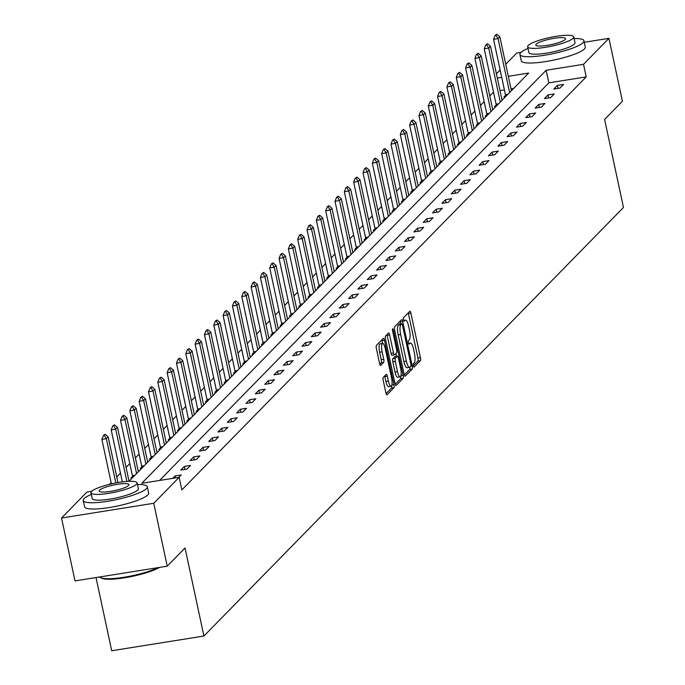 <?xml version="1.0" encoding="UTF-8"?>
<svg xmlns="http://www.w3.org/2000/svg" width="685" height="685" viewBox="0 0 685 685"><rect width="100%" height="100%" fill="white"/><g stroke="black" fill="none" stroke-linecap="round" stroke-linejoin="round"><path stroke-width="1.03" d="M413.355 365.773A1.798 0.48 80.9 0 0 414.048 367.126A1.798 0.48 80.9 0 0 414.134 367.083L420.367 360.712A2.569 0.685 80.9 0 0 420.427 357.647L410.897 313.191A2.569 0.685 80.9 0 0 409.904 311.255A2.569 0.685 80.9 0 0 409.784 311.324L403.551 317.694A1.798 0.48 80.9 0 0 403.508 319.844A1.798 0.48 80.9 0 0 404.201 321.197A1.798 0.48 80.9 0 0 404.287 321.154L405.092 320.323A8.229 2.201 80.9 0 1 405.494 320.1A8.229 2.201 80.9 0 1 408.662 326.308L409.459 330.016A8.229 2.201 80.9 0 1 409.279 339.837L408.466 340.659A1.798 0.48 80.9 0 0 408.431 342.808A1.798 0.48 80.9 0 0 409.125 344.161A1.798 0.48 80.9 0 0 409.21 344.118L410.015 343.288A8.229 2.201 80.9 0 1 410.418 343.065A8.229 2.201 80.9 0 1 413.586 349.273L414.382 352.981A8.229 2.201 80.9 0 1 414.202 362.802L413.389 363.624A1.798 0.48 80.9 0 0 413.355 365.773M383.275 377.375A2.569 0.685 80.9 0 0 383.223 380.449L385.895 392.916A2.569 0.685 80.9 0 0 386.888 394.851A2.569 0.685 80.9 0 0 387.008 394.783L393.935 387.71A2.569 0.685 80.9 0 0 393.995 384.645L384.465 340.197A2.569 0.685 80.9 0 0 383.472 338.253A2.569 0.685 80.9 0 0 383.343 338.33L376.425 345.403A2.569 0.685 80.9 0 0 376.365 348.468L379.593 363.529A2.569 0.685 80.9 0 0 380.586 365.473A2.569 0.685 80.9 0 0 380.706 365.396L383.677 362.374A2.569 0.685 80.9 0 0 383.728 359.308L382.127 351.833A6.876 1.841 80.9 0 1 382.615 343.442A6.876 1.841 80.9 0 1 385.27 348.631L391.537 377.889A6.876 1.841 80.9 0 1 391.058 386.289A6.876 1.841 80.9 0 1 388.404 381.1L387.359 376.219A2.569 0.685 80.9 0 0 386.366 374.284A2.569 0.685 80.9 0 0 386.237 374.352L383.275 377.375M584.271 42.282L608.931 38.351L622.408 101.243L604.598 119.438L623.47 207.486L203.916 636.031L185.044 547.974L167.226 566.17L153.748 503.278L61.53 518.006L86.935 492.053L91.756 491.282M608.931 38.351L583.517 64.304L546.133 70.272L141.769 483.293L179.153 477.325L153.748 503.278M179.153 477.325L181.85 489.903L586.214 76.883L583.517 64.304M404.141 374.275A2.569 0.685 80.9 0 0 405.135 376.219A2.569 0.685 80.9 0 0 405.255 376.142L412.182 369.069A2.569 0.685 80.9 0 0 412.242 366.004L402.712 321.556A2.569 0.685 80.9 0 0 401.718 319.612A2.569 0.685 80.9 0 0 401.598 319.69L394.671 326.762A2.569 0.685 80.9 0 0 394.611 329.827L404.141 374.275M403.054 378.394L396.135 385.467A2.569 0.685 80.9 0 1 396.007 385.535A2.569 0.685 80.9 0 1 395.014 383.591L385.492 339.143A2.569 0.685 80.9 0 1 385.544 336.078L388.506 333.056A2.569 0.685 80.9 0 1 388.635 332.978A2.569 0.685 80.9 0 1 389.628 334.922L393.49 352.946A2.569 0.685 80.9 0 0 394.483 354.89A2.569 0.685 80.9 0 0 394.603 354.821L396.572 352.809A2.569 0.685 80.9 0 0 396.632 349.744L392.608 330.975A1.798 0.48 80.9 0 1 392.736 328.774A1.798 0.48 80.9 0 1 393.43 330.136L403.114 375.329A2.569 0.685 80.9 0 1 403.054 378.394L400.562 378.788L395.194 384.276M96.011 577.541L111.706 650.75L203.916 636.031M586.214 76.883L548.831 82.851L159.562 480.459M557.376 85.402L553.788 89.067L560.013 88.065L563.601 84.409L557.376 85.402L558.01 88.391M548.043 94.924L544.464 98.589L550.689 97.595L554.276 93.931L548.043 94.924L548.685 97.912M538.718 104.454L535.131 108.119L541.364 107.117L544.952 103.461L538.718 104.454L539.36 107.442M529.394 113.975L525.806 117.64L532.039 116.647L535.627 112.982L529.394 113.975L530.036 116.964M520.069 123.505L516.481 127.17L522.715 126.168L526.303 122.504L520.069 123.505L520.711 126.494M510.745 133.027L507.157 136.692L513.39 135.698L516.969 132.034L510.745 133.027L511.387 136.015M501.42 142.557L497.832 146.222L504.057 145.22L507.645 141.555L501.42 142.557L502.054 145.545M492.087 152.079L488.508 155.743L494.733 154.75L498.32 151.085L492.087 152.079L492.729 155.067M482.762 161.609L479.175 165.273L485.408 164.272L488.996 160.607L482.762 161.609L483.404 164.597M473.438 171.13L469.85 174.795L476.084 173.802L479.671 170.137L473.438 171.13L474.08 174.118M464.113 180.66L460.526 184.325L466.759 183.323L470.347 179.658L464.113 180.66L464.755 183.648M454.789 190.182L451.201 193.846L457.434 192.853L461.014 189.188L454.789 190.182L455.431 193.17M445.464 199.712L441.876 203.376L448.101 202.375L451.689 198.71L445.464 199.712L446.098 202.7M436.131 209.233L432.543 212.898L438.777 211.905L442.364 208.24L436.131 209.233L436.773 212.222M426.806 218.763L423.219 222.428L429.452 221.426L433.04 217.761L426.806 218.763L427.449 221.752M417.482 228.285L413.894 231.95L420.128 230.956L423.715 227.292L417.482 228.285L418.124 231.273M408.157 237.815L404.57 241.48L410.803 240.478L414.391 236.813L408.157 237.815L408.799 240.803M398.833 247.336L395.245 251.001L401.47 250.008L405.058 246.343L398.833 247.336L399.475 250.325M389.508 256.866L385.92 260.531L392.145 259.529L395.733 255.865L389.508 256.866L390.142 259.855M380.175 266.388L376.587 270.053L382.821 269.059L386.408 265.395L380.175 266.388L380.817 269.376M370.85 275.918L367.263 279.583L373.496 278.581L377.084 274.916L370.85 275.918L371.493 278.906M361.526 285.44L357.938 289.104L364.172 288.111L367.759 284.446L361.526 285.44L362.168 288.428M352.201 294.97L348.614 298.634L354.847 297.632L358.435 293.968L352.201 294.97L352.843 297.958M342.877 304.491L339.289 308.156L345.514 307.163L349.102 303.498L342.877 304.491L343.519 307.479M333.544 314.021L329.964 317.686L336.189 316.684L339.777 313.019L333.544 314.021L334.186 317.009M324.219 323.543L320.631 327.207L326.865 326.214L330.453 322.549L324.219 323.543L324.861 326.531M314.894 333.073L311.307 336.729L317.54 335.736L321.128 332.071L314.894 333.073L315.537 336.061M305.57 342.594L301.982 346.259L308.216 345.266L311.803 341.601L305.57 342.594L306.212 345.582M296.245 352.124L292.658 355.78L298.891 354.787L302.479 351.122L296.245 352.124L296.888 355.113M286.921 361.646L283.333 365.31L289.558 364.317L293.146 360.652L286.921 361.646L287.554 364.634M277.588 371.176L274.009 374.832L280.233 373.839L283.821 370.174L277.588 371.176L278.23 374.164M268.263 380.697L264.675 384.362L270.909 383.369L274.497 379.704L268.263 380.697L268.905 383.686M258.939 390.227L255.351 393.884L261.584 392.89L265.172 389.226L258.939 390.227L259.581 393.216M249.614 399.749L246.026 403.414L252.26 402.42L255.847 398.756L249.614 399.749L250.256 402.737M240.289 409.279L236.702 412.935L242.935 411.942L246.514 408.277L240.289 409.279L240.932 412.267M230.965 418.8L227.377 422.465L233.602 421.472L237.19 417.807L230.965 418.8L231.599 421.789M221.632 428.33L218.053 431.987L224.278 430.993L227.865 427.329L221.632 428.33L222.274 431.319M212.307 437.852L208.719 441.517L214.953 440.524L218.541 436.859L212.307 437.852L212.949 440.84M202.983 447.382L199.395 451.038L205.628 450.045L209.216 446.38L202.983 447.382L203.625 450.37M193.658 456.904L190.07 460.568L196.304 459.575L199.892 455.91L193.658 456.904L194.3 459.892M184.333 466.434L180.746 470.09L186.979 469.097L190.558 465.432L184.333 466.434L184.976 469.422M178.879 477.368L181.234 474.962L175.009 475.955L172.646 478.37M493.508 92.098L489.784 95.909M484.184 101.628L480.459 105.43M474.859 111.15L471.134 114.96M465.535 120.68L461.81 124.482M456.21 130.201L452.477 134.012M446.877 139.731L443.152 143.533M437.552 149.253L433.828 153.063M428.228 158.783L424.503 162.585M418.903 168.304L415.178 172.115M409.579 177.835L405.854 181.636M400.254 187.356L396.521 191.166M390.921 196.886L387.196 200.688M381.596 206.408L377.872 210.218M372.272 215.938L368.547 219.739M362.947 225.459L359.223 229.269M353.623 234.989L349.898 238.791M344.298 244.511L340.565 248.321M334.965 254.041L331.24 257.843M325.64 263.562L321.916 267.373M316.316 273.092L312.591 276.894M306.991 282.614L303.267 286.424M297.667 292.144L293.933 295.946M288.342 301.665L284.609 305.476M279.009 311.195L275.284 314.997M269.684 320.717L265.96 324.527M260.36 330.247L256.635 334.049M251.035 339.769L247.311 343.579M241.711 349.299L237.978 353.1M232.378 358.82L228.653 362.63M223.053 368.35L219.328 372.152M213.729 377.872L210.004 381.682M204.404 387.402L200.679 391.203M195.079 396.923L191.355 400.734M185.755 406.453L182.022 410.255M176.422 415.975L172.697 419.785M167.097 425.505L163.373 429.307M157.773 435.026L154.048 438.837M148.448 444.556L144.723 448.358M139.123 454.078L135.399 457.888M129.799 463.608L126.066 467.41M120.466 473.129L116.741 476.94M111.141 482.66L109.472 484.372M513.596 88.476L511.019 88.887M504.417 89.941L500.024 90.643M505.556 95.378L503.937 97.022L505.462 96.782M496.223 104.899L494.613 106.552L496.137 106.303M486.898 114.429L485.288 116.073L486.812 115.834M477.573 123.951L475.964 125.603L477.488 125.355M468.249 133.472L466.631 135.125L468.155 134.885M458.924 143.002L457.306 144.655L458.83 144.407M449.6 152.524L447.981 154.176L449.506 153.937M440.267 162.054L438.657 163.706L440.181 163.458M430.942 171.575L429.332 173.228L430.856 172.988M421.617 181.105L420.008 182.749L421.523 182.51M412.293 190.627L410.675 192.279L412.199 192.04M402.968 200.157L401.35 201.801L402.874 201.561M393.644 209.678L392.025 211.331L393.55 211.091M384.311 219.209L382.701 220.853L384.225 220.613M374.986 228.73L373.376 230.383L374.9 230.143M365.662 238.26L364.052 239.904L365.567 239.664M356.337 247.782L354.719 249.434L356.243 249.194M347.012 257.312L345.394 258.956L346.918 258.716M337.688 266.833L336.07 268.486L337.594 268.246M328.355 276.363L326.745 278.007L328.269 277.767M319.03 285.885L317.42 287.537L318.945 287.298M309.706 295.415L308.096 297.059L309.611 296.819M300.381 304.936L298.763 306.589L300.287 306.349M291.056 314.466L289.438 316.11L290.962 315.871M281.723 323.988L280.114 325.64L281.638 325.401M272.399 333.518L270.789 335.162L272.313 334.922M263.074 343.039L261.464 344.692L262.989 344.452M253.75 352.569L252.131 354.214L253.655 353.974M244.425 362.091L242.807 363.744L244.331 363.504M235.101 371.621L233.482 373.265L235.006 373.025M225.767 381.143L224.158 382.795L225.682 382.555M216.443 390.673L214.833 392.317L216.357 392.077M207.118 400.194L205.509 401.847L207.024 401.607M197.794 409.724L196.175 411.368L197.7 411.128M188.469 419.246L186.851 420.898L188.375 420.658M179.145 428.776L177.526 430.42L179.05 430.18M169.811 438.297L168.202 439.95L169.726 439.71M160.487 447.827L158.877 449.471L160.401 449.232M151.162 457.349L149.553 459.001L151.068 458.762M141.838 466.879L140.219 468.523L141.744 468.283M132.513 476.4L130.895 478.053L132.419 477.813M505.744 64.279L516.713 53.07L521.002 52.385M167.226 566.17L75.007 580.897L61.53 518.006M496.411 73.8L500.144 69.998M128.977 481.324L528.692 73.055L508.321 76.309M501.72 77.362L497.327 78.064M548.831 82.851L546.133 70.272M175.009 475.955L175.428 477.924M413.346 365.739L417.876 361.106A2.569 0.685 80.9 0 0 417.936 358.041L408.406 313.593A2.569 0.685 80.9 0 0 408.226 312.908M400.648 323.936L400.22 321.95A2.569 0.685 80.9 0 0 400.04 321.274M404.321 374.96L409.69 369.472A2.569 0.685 80.9 0 0 409.887 367.203M410.794 366.278A1.798 0.48 80.9 0 0 410.837 364.129L402.472 325.11A1.798 0.48 80.9 0 0 401.778 323.757A1.798 0.48 80.9 0 0 401.693 323.8L400.836 324.673A8.229 2.201 80.9 0 0 400.656 334.494L406.376 361.158A8.229 2.201 80.9 0 0 409.544 367.365A8.229 2.201 80.9 0 0 409.947 367.143L410.794 366.278M399.381 324.168A1.798 0.48 80.9 0 0 399.286 324.151A1.798 0.48 80.9 0 0 399.201 324.202L401.693 323.8M409.544 367.365L407.053 367.768A8.229 2.201 80.9 0 1 403.885 361.56L398.165 334.888A8.229 2.201 80.9 0 1 398.345 325.067L399.201 324.202M394.346 354.856L392.111 355.215A2.569 0.685 80.9 0 1 391.991 355.284A2.569 0.685 80.9 0 1 390.998 353.349L387.136 335.316A2.569 0.685 80.9 0 0 386.957 334.64M395.87 353.528L396.469 356.354M397.497 371.655A6.876 1.841 80.9 0 0 400.151 376.844A6.876 1.841 80.9 0 0 400.639 368.444L398.43 358.135A2.569 0.685 80.9 0 0 397.437 356.2A2.569 0.685 80.9 0 0 397.317 356.268L395.348 358.272A2.569 0.685 80.9 0 0 395.288 361.346L397.497 371.655L395.005 372.049A6.876 1.841 80.9 0 0 397.66 377.238L400.151 376.844M395.082 356.62A2.569 0.685 80.9 0 0 394.945 356.594A2.569 0.685 80.9 0 0 394.817 356.662L397.317 356.268M395.005 372.049L392.796 361.74A2.569 0.685 80.9 0 1 392.856 358.675L394.817 356.662M400.562 378.788A2.569 0.685 80.9 0 0 400.725 376.296M391.058 386.289L388.566 386.683A6.876 1.841 80.9 0 1 385.912 381.494L384.867 376.622A2.569 0.685 80.9 0 0 384.687 375.937M382.615 343.442L380.124 343.836A6.876 1.841 80.9 0 0 379.636 352.236L382.127 351.833M379.773 364.214L381.177 362.767A2.569 0.685 80.9 0 0 381.237 359.702L379.636 352.236M382.581 343.442L381.973 340.591A2.569 0.685 80.9 0 0 381.793 339.914M386.066 393.601L391.443 388.112A2.569 0.685 80.9 0 0 391.623 385.758M511.404 90.711L499.844 36.767L498.046 38.6L493.56 39.31L505.427 94.658A2.62 0.702 -99.1 0 1 505.564 95.446L505.701 96.534M495.923 35.166L496.822 34.25L495.178 35.286L495.923 35.166L498.046 38.6L509.614 92.535M499.844 36.767L496.822 34.25M495.178 35.286L493.56 39.31M527.998 48.412A32.743 6.131 -12.1 0 0 520.78 52.599A32.743 6.131 -12.1 0 0 519.924 54.492A32.743 6.131 -12.1 0 0 548.813 54.509A32.743 6.131 -12.1 0 0 583.089 42.65A32.743 6.131 -12.1 0 0 583.945 40.766A32.743 6.131 -12.1 0 0 574.09 38.531M519.924 54.492L521.268 60.777A32.743 6.131 -12.1 0 0 550.158 60.794A32.743 6.131 -12.1 0 0 584.442 48.943A32.743 6.131 -12.1 0 0 585.298 47.051L583.945 40.766M573.747 36.904L574.98 42.684A23.573 4.41 167.9 0 1 574.364 44.045A23.573 4.41 167.9 0 1 549.687 52.582A23.573 4.41 167.9 0 1 528.888 52.565L527.647 46.785A23.573 4.41 -12.1 0 0 548.445 46.794A23.573 4.41 -12.1 0 0 573.122 38.257A23.573 4.41 -12.1 0 0 573.747 36.904A23.573 4.41 -12.1 0 0 552.941 36.887A23.573 4.41 -12.1 0 0 528.263 45.424A23.573 4.41 -12.1 0 0 527.647 46.785M536.235 44.148A15.19 2.843 -12.1 0 0 535.841 45.03A15.19 2.843 -12.1 0 0 549.242 45.03A15.19 2.843 -12.1 0 0 565.151 39.533A15.19 2.843 -12.1 0 0 565.545 38.66A15.19 2.843 -12.1 0 0 552.144 38.651A15.19 2.843 -12.1 0 0 536.235 44.148M91.345 494.416A32.743 6.131 -12.1 0 0 84.127 498.603A32.743 6.131 -12.1 0 0 83.27 500.495A32.743 6.131 -12.1 0 0 112.16 500.504A32.743 6.131 -12.1 0 0 146.436 488.653A32.743 6.131 -12.1 0 0 147.301 486.77A32.743 6.131 -12.1 0 0 137.445 484.526M83.27 500.495L84.623 506.78A32.743 6.131 -12.1 0 0 113.513 506.797A32.743 6.131 -12.1 0 0 147.789 494.947A32.743 6.131 -12.1 0 0 148.645 493.054L147.301 486.77M137.094 482.899L138.336 488.688A23.573 4.41 167.9 0 1 137.719 490.049A23.573 4.41 167.9 0 1 113.034 498.577A23.573 4.41 167.9 0 1 92.235 498.569L90.994 492.78A23.573 4.41 -12.1 0 0 111.792 492.798A23.573 4.41 -12.1 0 0 136.478 484.261A23.573 4.41 -12.1 0 0 137.094 482.899A23.573 4.41 -12.1 0 0 116.296 482.891A23.573 4.41 -12.1 0 0 91.61 491.428A23.573 4.41 -12.1 0 0 90.994 492.78M99.59 490.152A15.19 2.843 -12.1 0 0 99.188 491.025A15.19 2.843 -12.1 0 0 112.597 491.034A15.19 2.843 -12.1 0 0 128.497 485.537A15.19 2.843 -12.1 0 0 128.9 484.655A15.19 2.843 -12.1 0 0 115.491 484.655A15.19 2.843 -12.1 0 0 99.59 490.152M99.779 576.941A32.743 6.131 -12.1 0 0 100.395 577.481A32.743 6.131 -12.1 0 0 125.8 576.958A32.743 6.131 -12.1 0 0 158.115 567.625M159.571 567.394A31.955 5.977 167.9 0 1 127.967 577.207A31.955 5.977 167.9 0 1 101.303 578.046L100.395 577.481M502.079 100.233L490.52 46.289L488.722 48.121L484.235 48.84L496.103 104.189A2.62 0.702 -99.1 0 1 496.24 104.976L496.377 106.055M486.598 44.688L487.497 43.771L485.853 44.808L486.598 44.688L488.722 48.121L500.29 102.065M490.52 46.289L487.497 43.771M485.853 44.808L484.235 48.84M492.755 109.763L481.187 55.819L479.397 57.651L474.91 58.362L486.778 113.71A2.62 0.702 -99.1 0 1 486.907 114.498L487.052 115.585M477.274 54.218L478.173 53.302L476.529 54.338L477.274 54.218L479.397 57.651L490.957 111.586M481.187 55.819L478.173 53.302M476.529 54.338L474.91 58.362M483.43 119.284L471.862 65.34L470.073 67.173L465.586 67.892L477.445 123.231A2.62 0.702 -99.1 0 1 477.582 124.028L477.728 125.107M467.949 63.739L468.848 62.823L467.204 63.859L467.949 63.739L470.073 67.173L481.632 121.117M471.862 65.34L468.848 62.823M467.204 63.859L465.586 67.892M474.106 128.814L462.538 74.87L460.748 76.703L456.261 77.414L468.12 132.762A2.62 0.702 -99.1 0 1 468.257 133.549L468.394 134.637M458.625 73.269L459.515 72.353L457.871 73.389L458.625 73.269L460.748 76.703L472.308 130.638M462.538 74.87L459.515 72.353M457.871 73.389L456.261 77.414M464.772 138.336L453.213 84.392L451.415 86.224L446.928 86.944L458.796 142.283A2.62 0.702 -99.1 0 1 458.933 143.079L459.07 144.158M449.3 82.791L450.191 81.875L448.547 82.911L449.3 82.791L451.415 86.224L462.983 140.168M453.213 84.392L450.191 81.875M448.547 82.911L446.928 86.944M455.448 147.857L443.889 93.922L442.09 95.754L437.604 96.465L449.471 151.813A2.62 0.702 -99.1 0 1 449.608 152.601L449.745 153.688M439.967 92.321L440.866 91.405L439.222 92.441L439.967 92.321L442.09 95.754L453.658 149.69M443.889 93.922L440.866 91.405M439.222 92.441L437.604 96.465M446.123 157.387L434.555 103.444L432.766 105.276L428.279 105.995L440.147 161.335A2.62 0.702 -99.1 0 1 440.284 162.131L440.421 163.21M430.642 101.842L431.541 100.926L429.897 101.962L430.642 101.842L432.766 105.276L444.334 159.22M434.555 103.444L431.541 100.926M429.897 101.962L428.279 105.995M436.799 166.909L425.231 112.974L423.441 114.806L418.955 115.517L430.822 170.865A2.62 0.702 -99.1 0 1 430.951 171.652L431.096 172.74M421.318 111.372L422.217 110.456L420.573 111.492L421.318 111.372L423.441 114.806L435.001 168.741M425.231 112.974L422.217 110.456M420.573 111.492L418.955 115.517M427.474 176.439L415.906 122.495L414.117 124.327L409.63 125.047L421.489 180.386A2.62 0.702 -99.1 0 1 421.626 181.182L421.772 182.261M411.993 120.894L412.892 119.978L411.248 121.014L411.993 120.894L414.117 124.327L425.676 178.271M415.906 122.495L412.892 119.978M411.248 121.014L409.63 125.047M418.15 185.96L406.582 132.025L404.792 133.858L400.305 134.568L412.164 189.916A2.62 0.702 -99.1 0 1 412.301 190.704L412.438 191.791M402.669 130.424L403.559 129.508L401.915 130.544L402.669 130.424L404.792 133.858L416.352 187.793M406.582 132.025L403.559 129.508M401.915 130.544L400.305 134.568M408.817 195.49L397.257 141.547L395.459 143.379L390.972 144.098L402.84 199.438A2.62 0.702 -99.1 0 1 402.977 200.234L403.114 201.313M393.344 139.945L394.235 139.029L392.591 140.065L393.344 139.945L395.459 143.379L407.027 197.323M397.257 141.547L394.235 139.029M392.591 140.065L390.972 144.098M399.492 205.012L387.933 151.077L386.134 152.909L381.648 153.62L393.515 208.968A2.62 0.702 -99.1 0 1 393.652 209.756L393.789 210.843M384.011 149.476L384.91 148.559L383.266 149.595L384.011 149.476L386.134 152.909L397.702 206.844M387.933 151.077L384.91 148.559M383.266 149.595L381.648 153.62M390.167 214.542L378.599 160.598L376.81 162.431L372.323 163.15L384.191 218.489A2.62 0.702 -99.1 0 1 384.328 219.286L384.465 220.364M374.686 158.997L375.585 158.081L373.942 159.117L374.686 158.997L376.81 162.431L388.378 216.374M378.599 160.598L375.585 158.081M373.942 159.117L372.323 163.15M380.843 224.064L369.275 170.128L367.485 171.961L362.999 172.671L374.866 228.019A2.62 0.702 -99.1 0 1 374.995 228.807L375.14 229.895M365.362 168.527L366.261 167.611L364.617 168.647L365.362 168.527L367.485 171.961L379.045 225.896M369.275 170.128L366.261 167.611M364.617 168.647L362.999 172.671M371.518 233.594L359.95 179.65L358.161 181.482L353.674 182.201L365.533 237.541A2.62 0.702 -99.1 0 1 365.67 238.337L365.816 239.416M356.037 178.049L356.936 177.132L355.284 178.168L356.037 178.049L358.161 181.482L369.72 235.426M359.95 179.65L356.936 177.132M355.284 178.168L353.674 182.201M362.194 243.115L350.626 189.18L348.828 191.012L344.349 191.723L356.209 247.071A2.62 0.702 -99.1 0 1 356.346 247.859L356.483 248.946M346.713 187.579L347.603 186.662L345.959 187.699L346.713 187.579L348.828 191.012L360.396 244.947M350.626 189.18L347.603 186.662M345.959 187.699L344.349 191.723M352.861 252.645L341.301 198.701L339.503 200.534L335.016 201.253L346.884 256.592A2.62 0.702 -99.1 0 1 347.021 257.389L347.158 258.468M337.38 197.1L338.279 196.184L336.635 197.22L337.38 197.1L339.503 200.534L351.071 254.477M341.301 198.701L338.279 196.184M336.635 197.22L335.016 201.253M343.536 262.167L331.977 208.231L330.179 210.064L325.692 210.774L337.559 266.123A2.62 0.702 -99.1 0 1 337.696 266.91L337.833 267.998M328.055 206.63L328.954 205.714L327.31 206.75L328.055 206.63L330.179 210.064L341.746 263.999M331.977 208.231L328.954 205.714M327.31 206.75L325.692 210.774M334.212 271.697L322.644 217.753L320.854 219.585L316.367 220.305L328.235 275.644A2.62 0.702 -99.1 0 1 328.372 276.44L328.509 277.519M318.731 216.152L319.63 215.236L317.986 216.272L318.731 216.152L320.854 219.585L332.422 273.529M322.644 217.753L319.63 215.236M317.986 216.272L316.367 220.305M324.887 281.218L313.319 227.283L311.529 229.107L307.043 229.826L318.91 285.174A2.62 0.702 -99.1 0 1 319.039 285.962L319.184 287.049M309.406 225.682L310.305 224.766L308.661 225.802L309.406 225.682L311.529 229.107L323.089 283.051M313.319 227.283L310.305 224.766M308.661 225.802L307.043 229.826M315.562 290.748L303.994 236.804L302.205 238.637L297.718 239.356L309.577 294.696A2.62 0.702 -99.1 0 1 309.714 295.492L309.851 296.571M300.081 235.203L300.972 234.287L299.328 235.323L300.081 235.203L302.205 238.637L313.764 292.581M303.994 236.804L300.972 234.287M299.328 235.323L297.718 239.356M306.229 300.27L294.67 246.335L292.872 248.158L288.385 248.878L300.253 304.226A2.62 0.702 -99.1 0 1 300.39 305.013L300.527 306.101M290.757 244.733L291.647 243.817L290.003 244.853L290.757 244.733L292.872 248.158L304.44 302.102M294.67 246.335L291.647 243.817M290.003 244.853L288.385 248.878M296.905 309.8L285.345 255.856L283.547 257.688L279.06 258.408L290.928 313.747A2.62 0.702 -99.1 0 1 291.065 314.543L291.202 315.622M281.424 254.255L282.323 253.339L280.679 254.375L281.424 254.255L283.547 257.688L295.115 311.632M285.345 255.856L282.323 253.339M280.679 254.375L279.06 258.408M287.58 319.321L276.021 265.386L274.223 267.21L269.736 267.929L281.603 323.277A2.62 0.702 -99.1 0 1 281.74 324.065L281.877 325.152M272.099 263.785L272.998 262.869L271.354 263.905L272.099 263.785L274.223 267.21L285.791 321.154M276.021 265.386L272.998 262.869M271.354 263.905L269.736 267.929M278.256 328.851L266.688 274.908L264.898 276.74L260.411 277.459L272.279 332.799A2.62 0.702 -99.1 0 1 272.407 333.595L272.553 334.674M262.775 273.306L263.674 272.39L262.03 273.426L262.775 273.306L264.898 276.74L276.457 330.684M266.688 274.908L263.674 272.39M262.03 273.426L260.411 277.459M268.931 338.373L257.363 284.438L255.573 286.261L251.087 286.981L262.954 342.329A2.62 0.702 -99.1 0 1 263.083 343.117L263.228 344.204M253.45 282.837L254.349 281.92L252.705 282.956L253.45 282.837L255.573 286.261L267.133 340.205M257.363 284.438L254.349 281.92M252.705 282.956L251.087 286.981M259.606 347.903L248.038 293.959L246.249 295.792L241.762 296.511L253.621 351.85A2.62 0.702 -99.1 0 1 253.758 352.647L253.895 353.725M244.125 292.358L245.016 291.442L243.372 292.478L244.125 292.358L246.249 295.792L257.808 349.735M248.038 293.959L245.016 291.442M243.372 292.478L241.762 296.511M250.273 357.424L238.714 303.489L236.916 305.313L232.429 306.032L244.297 361.38A2.62 0.702 -99.1 0 1 244.434 362.168L244.571 363.255M234.801 301.888L235.691 300.972L234.047 302.008L234.801 301.888L236.916 305.313L248.484 359.257M238.714 303.489L235.691 300.972M234.047 302.008L232.429 306.032M240.949 366.954L229.389 313.011L227.591 314.843L223.105 315.562L234.972 370.902A2.62 0.702 -99.1 0 1 235.109 371.698L235.246 372.777M225.468 311.41L226.367 310.493L224.723 311.529L225.468 311.41L227.591 314.843L239.159 368.787M229.389 313.011L226.367 310.493M224.723 311.529L223.105 315.562M231.624 376.476L220.056 322.541L218.267 324.365L213.78 325.084L225.648 380.432A2.62 0.702 -99.1 0 1 225.785 381.22L225.922 382.307M216.143 320.94L217.042 320.023L215.398 321.059L216.143 320.94L218.267 324.365L229.835 378.308M220.056 322.541L217.042 320.023M215.398 321.059L213.78 325.084M222.3 386.006L210.732 332.062L208.942 333.895L204.455 334.614L216.323 389.953A2.62 0.702 -99.1 0 1 216.451 390.75L216.597 391.829M206.819 330.461L207.718 329.545L206.074 330.581L206.819 330.461L208.942 333.895L220.501 387.838M210.732 332.062L207.718 329.545M206.074 330.581L204.455 334.614M212.975 395.528L201.407 341.592L199.618 343.416L195.131 344.135L206.99 399.483A2.62 0.702 -99.1 0 1 207.127 400.271L207.272 401.359M197.494 339.991L198.393 339.075L196.749 340.111L197.494 339.991L199.618 343.416L211.177 397.36M201.407 341.592L198.393 339.075M196.749 340.111L195.131 344.135M203.65 405.058L192.083 351.114L190.293 352.946L185.806 353.666L197.665 409.005A2.62 0.702 -99.1 0 1 197.802 409.801L197.939 410.88M188.169 349.513L189.06 348.596L187.416 349.633L188.169 349.513L190.293 352.946L201.852 406.89M192.083 351.114L189.06 348.596M187.416 349.633L185.806 353.666M194.317 414.579L182.758 360.644L180.96 362.468L176.473 363.187L188.341 418.535A2.62 0.702 -99.1 0 1 188.478 419.323L188.615 420.41M178.845 359.043L179.735 358.127L178.091 359.163L178.845 359.043L180.96 362.468L192.528 416.411M182.758 360.644L179.735 358.127M178.091 359.163L176.473 363.187M184.993 424.109L173.433 370.165L171.635 371.998L167.149 372.717L179.016 428.056A2.62 0.702 -99.1 0 1 179.153 428.853L179.29 429.932M169.512 368.564L170.411 367.648L168.767 368.684L169.512 368.564L171.635 371.998L183.203 425.942M173.433 370.165L170.411 367.648M168.767 368.684L167.149 372.717M175.668 433.631L164.1 379.695L162.311 381.519L157.824 382.239L169.692 437.587A2.62 0.702 -99.1 0 1 169.829 438.374L169.966 439.462M160.187 378.094L161.086 377.178L159.442 378.214L160.187 378.094L162.311 381.519L173.879 435.463M164.1 379.695L161.086 377.178M159.442 378.214L157.824 382.239M166.344 443.161L154.776 389.217L152.986 391.049L148.499 391.769L160.367 447.108A2.62 0.702 -99.1 0 1 160.495 447.904L160.641 448.983M150.863 387.616L151.762 386.7L150.118 387.736L150.863 387.616L152.986 391.049L164.546 444.993M154.776 389.217L151.762 386.7M150.118 387.736L148.499 391.769M157.019 452.682L145.451 398.747L143.662 400.571L139.175 401.29L151.034 456.638A2.62 0.702 -99.1 0 1 151.171 457.426L151.316 458.513M141.538 397.146L142.437 396.23L140.793 397.266L141.538 397.146L143.662 400.571L155.221 454.515M145.451 398.747L142.437 396.23M140.793 397.266L139.175 401.29M147.695 462.212L136.127 408.269L134.328 410.101L129.85 410.82L141.709 466.16A2.62 0.702 -99.1 0 1 141.846 466.956L141.983 468.035M132.214 406.667L133.104 405.751L131.46 406.787L132.214 406.667L134.328 410.101L145.896 464.045M136.127 408.269L133.104 405.751M131.46 406.787L129.85 410.82M138.361 471.734L126.802 417.799L125.004 419.622L120.517 420.342L132.385 475.69A2.62 0.702 -99.1 0 1 132.522 476.477L132.659 477.565M122.88 416.197L123.779 415.281L122.135 416.317L122.88 416.197L125.004 419.622L136.572 473.566M126.802 417.799L123.779 415.281M122.135 416.317L120.517 420.342M129.037 481.264L117.477 427.32L115.679 429.152L126.888 481.444M113.556 425.719L114.455 424.803L112.811 425.839L113.556 425.719L115.679 429.152L111.193 429.872L122.35 481.923M117.477 427.32L114.455 424.803M112.811 425.839L111.193 429.872M117.957 482.591L108.144 436.842L106.355 438.674L115.851 482.976M104.231 435.249L105.13 434.333L103.486 435.369L104.231 435.249L106.355 438.674L101.868 439.393L111.415 483.91M108.144 436.842L105.13 434.333M103.486 435.369L101.868 439.393M408.628 343.51L410.015 343.288M403.705 320.546L405.092 320.323M408.406 313.593L410.897 313.191M417.936 358.041L420.427 357.647M417.876 361.106L420.367 360.712M400.22 321.95L402.712 321.556M410.829 366.227L412.242 366.004M409.69 369.472L412.182 369.069M398.345 325.067L400.836 324.673M398.165 334.888L400.656 334.494M403.885 361.56L406.376 361.158M387.136 335.316L389.628 334.922M390.998 353.349L393.49 352.946M392.496 330.281L393.43 330.136M400.948 375.671L403.114 375.329M392.856 358.675L395.348 358.272M392.796 361.74L395.288 361.346M384.867 376.622L387.359 376.219M385.912 381.494L388.404 381.1M381.237 359.702L383.728 359.308M381.177 362.767L383.677 362.374M381.973 340.591L384.465 340.197M391.88 384.979L393.995 384.645M391.443 388.112L393.935 387.71M505.564 95.446L506.986 95.224M505.427 94.658L507.928 94.256M496.24 104.976L497.661 104.745M496.103 104.189L498.603 103.786M486.907 114.498L488.337 114.275M486.778 113.71L489.278 113.308M477.582 124.028L479.003 123.797M477.445 123.231L479.954 122.838M468.257 133.549L469.679 133.327M468.12 132.762L470.621 132.359M458.933 143.079L460.354 142.848M458.796 142.283L461.296 141.889M449.608 152.601L451.03 152.378M449.471 151.813L451.972 151.411M440.284 162.131L441.705 161.9M440.147 161.335L442.647 160.941M430.951 171.652L432.381 171.43M430.822 170.865L433.322 170.462M421.626 181.182L423.047 180.951M421.489 180.386L423.998 179.992M412.301 190.704L413.723 190.481M412.164 189.916L414.665 189.514M402.977 200.234L404.398 200.003M402.84 199.438L405.34 199.044M393.652 209.756L395.074 209.533M393.515 208.968L396.016 208.565M384.328 219.286L385.749 219.054M384.191 218.489L386.691 218.095M374.995 228.807L376.425 228.584M374.866 228.019L377.367 227.617M365.67 238.337L367.091 238.106M365.533 237.541L368.042 237.147M356.346 247.859L357.767 247.636M356.209 247.071L358.709 246.668M347.021 257.389L348.442 257.158M346.884 256.592L349.384 256.199M337.696 266.91L339.118 266.688M337.559 266.123L340.06 265.72M328.372 276.44L329.793 276.209M328.235 275.644L330.735 275.25M319.039 285.962L320.469 285.739M318.91 285.174L321.411 284.772M309.714 295.492L311.136 295.261M309.577 294.696L312.077 294.302M300.39 305.013L301.811 304.791M300.253 304.226L302.753 303.823M291.065 314.543L292.486 314.312M290.928 313.747L293.428 313.353M281.74 324.065L283.162 323.842M281.603 323.277L284.104 322.875M272.407 333.595L273.837 333.364M272.279 332.799L274.779 332.405M263.083 343.117L264.504 342.894M262.954 342.329L265.455 341.926M253.758 352.647L255.18 352.415M253.621 351.85L256.121 351.456M244.434 362.168L245.855 361.945M244.297 361.38L246.797 360.978M235.109 371.698L236.53 371.467M234.972 370.902L237.472 370.508M225.785 381.22L227.206 380.997M225.648 380.432L228.148 380.029M216.451 390.75L217.881 390.518M216.323 389.953L218.823 389.559M207.127 400.271L208.548 400.049M206.99 399.483L209.499 399.081M197.802 409.801L199.224 409.57M197.665 409.005L200.166 408.611M188.478 419.323L189.899 419.1M188.341 418.535L190.841 418.133M179.153 428.853L180.575 428.622M179.016 428.056L181.516 427.663M169.829 438.374L171.25 438.152M169.692 437.587L172.192 437.184M160.495 447.904L161.925 447.673M160.367 447.108L162.867 446.714M151.171 457.426L152.592 457.203M151.034 456.638L153.543 456.236M141.846 466.956L143.268 466.725M141.709 466.16L144.21 465.766M132.522 476.477L133.943 476.255M132.385 475.69L134.885 475.287M408.577 343.365L410.418 343.065M403.653 320.4L405.494 320.1M399.286 324.151L401.778 323.757M391.991 355.284L394.483 354.89M394.945 356.594L397.437 356.2"/></g></svg>
